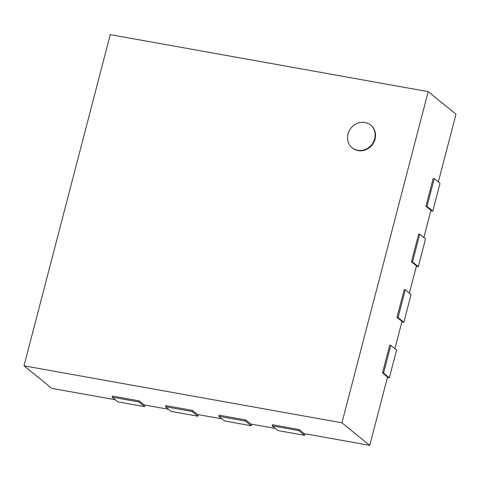 <?xml version="1.0" encoding="UTF-8"?>
<svg xmlns="http://www.w3.org/2000/svg" width="480" height="480" viewBox="0 0 480 480"><rect width="100%" height="100%" fill="white"/><g stroke="black" fill="none" stroke-linecap="round" stroke-linejoin="round"><path stroke-width="0.72" d="M348.018 134.016A14.616 13.266 129 0 1 370.56 125.052A14.616 13.266 129 0 1 371.658 144.762A14.616 13.266 129 0 1 352.146 147.756A14.616 13.266 129 0 1 348.018 134.016M370.56 125.052L370.938 125.364A14.616 13.266 129 0 1 372.036 145.074A14.616 13.266 129 0 1 352.524 148.068L352.146 147.756M428.196 91.632L341.928 422.808L24 365.82L110.268 34.638L428.196 91.632L456 114.18L438.342 181.974M425.934 206.238L433.17 178.452L434.238 178.644L426.996 206.424L425.934 206.238L430.962 210.312L423.87 237.54M411.456 261.804L418.692 234.018L419.76 234.21L412.524 261.996L411.456 261.804L416.484 265.878L409.392 293.106M396.984 317.37L404.22 289.584L405.288 289.776L398.052 317.562L396.984 317.37L402.012 321.45L394.92 348.672M382.512 372.936L389.748 345.156L390.816 345.342L383.574 373.128L382.512 372.936L387.54 377.016L369.732 445.362L341.928 422.808M369.732 445.362L304.122 433.602L299.094 429.522L272.424 424.74L272.13 425.85L298.806 430.632L299.094 429.522M115.29 399.75L51.804 388.368L24 365.82M139.062 400.836L112.392 396.054L112.098 397.164L138.774 401.946L139.062 400.836L144.09 404.916L168.63 409.314M192.408 410.4L165.732 405.618L165.444 406.728L192.114 411.51L192.408 410.4L197.436 414.474L221.976 418.878M245.748 419.958L219.078 415.176L218.79 416.292L245.46 421.074L245.748 419.958L250.776 424.038L275.316 428.436M387.42 377.472L389.364 377.826L383.574 373.128M389.364 377.826L396.606 350.04L390.816 345.342M401.892 321.906L403.842 322.26L398.052 317.562M403.842 322.26L411.078 294.474L405.288 289.776M416.364 266.34L418.314 266.688L412.524 261.996M418.314 266.688L425.55 238.908L419.76 234.21M430.842 210.774L432.786 211.122L426.996 206.424M432.786 211.122L440.028 183.342L434.238 178.644M272.13 425.85L277.92 430.548L304.596 435.33L305.004 433.758M304.596 435.33L298.806 430.632M218.79 416.292L224.58 420.984L251.25 425.766L251.658 424.194M251.25 425.766L245.46 421.074M165.444 406.728L171.234 411.426L197.904 416.208L198.318 414.636M197.904 416.208L192.114 411.51M112.098 397.164L117.888 401.862L144.564 406.644L144.972 405.072M144.564 406.644L138.774 401.946"/></g></svg>
